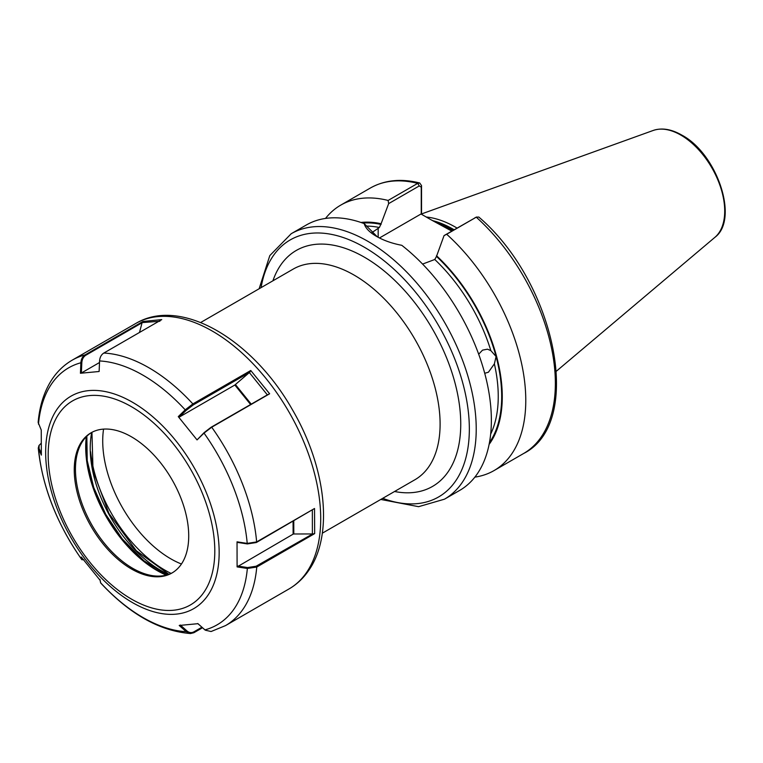 <?xml version="1.0" encoding="UTF-8"?>
<svg xmlns="http://www.w3.org/2000/svg" width="763" height="763" viewBox="0 0 763 763"><rect width="100%" height="100%" fill="white"/><g stroke="black" fill="none" stroke-linecap="round" stroke-linejoin="round"><path stroke-width="1.14" d="M478.678 354.213L482.54 350.141L487.471 349.177L490.847 350.627L496.084 356.521L494.376 363.865L488.425 372.21L484.715 373.288M451.81 231.113L430.895 219.706L452.488 230.722M457.056 228.08A108.499 62.642 -120 0 0 455.587 227.212A108.499 62.642 -120 0 0 426.221 217.007M291.218 233.716A153.268 88.489 -120 0 1 367.852 241.308A153.268 88.489 -120 0 1 467.977 376.369A153.268 88.489 -120 0 1 444.486 499.183L459.622 490.447A153.268 88.489 -120 0 0 486.346 379.736A153.268 88.489 -120 0 0 401.777 245.304C392.01 243.435 383.57 240.44 376.455 236.339L376.455 236.339C369.464 232.295 365.382 228.051 364.199 223.616A153.268 88.489 -120 0 0 306.354 224.98L291.218 233.716L269.806 255.595L259.134 288.757M371.715 232.753L379.373 227.508L381.099 223.731A132.199 76.329 -120 0 0 360.956 222.462M474.872 477.123A153.268 88.489 -120 0 0 494.033 470.58A153.268 88.489 -120 0 0 446.679 234.26L444.056 235.586L436.493 256.416L434.767 259.496L422.578 264.074M381.099 223.731L388.663 203.607L388.109 200.45L417.704 183.368L419.726 182.986L421.538 185.609L421.538 214.308M444.056 235.586L476.265 217.178A153.268 88.489 -120 0 1 523.618 453.499C584.716 422.826 555.321 282.415 478.792 217.035L476.265 217.178L446.679 234.26M489.102 444.419A132.199 76.329 -120 0 0 436.493 255.71M364.199 223.616L377.342 236.845M388.109 200.45A153.268 88.489 -120 0 0 340.765 205.113A153.268 88.489 -120 0 0 325.515 218.428M421.252 214.136L421.252 187.154L419.288 185.924L388.663 203.607M430.895 219.706L421.004 213.993L379.478 237.97M421.538 185.609L421.252 187.154M91.627 432.478A80.945 46.734 -120 0 0 83.014 440.718A80.945 46.734 -120 0 0 79.228 447.767A80.945 46.734 -120 0 0 92.218 525.583A80.945 46.734 -120 0 0 153.115 575.75A80.945 46.734 -120 0 0 172.552 572.66M81.813 441.415A80.945 46.734 -120 0 0 96.729 535.359A80.945 46.734 -120 0 0 171.952 573.013A80.945 46.734 -120 0 0 181.165 564.42A80.945 46.734 -120 0 0 166.239 470.475A80.945 46.734 -120 0 0 91.016 432.821A80.945 46.734 -120 0 0 81.813 441.415M202.5 627.749L193.907 632.708L190.502 633.548L186.229 631.697L179.219 625.469L197.951 623.676L205.295 630.181L211.084 631.526L225.505 625.612A153.268 88.489 -120 0 0 242.93 609.341A153.268 88.489 -120 0 0 256.759 567.043L247.346 568.473L237.093 566.899L237.035 541.835L247.222 543.399L256.645 541.921L314.528 508.501L314.671 533.604L256.759 567.043L256.101 566.232L312.391 534.071L312.353 510.189M159.858 321.28L142.395 322.568L85.838 355.224L85.094 354.881L142.986 321.452L161.746 319.611L103.825 353.05C101.279 354.652 99.858 357.284 99.581 360.947L99.123 371.495L80.43 373.26L80.888 362.768C81.136 359.115 82.538 356.483 85.094 354.881A153.268 88.489 -120 0 0 72.237 360.146L135.709 323.502C180.879 296.368 252.877 339.821 292.248 409.435C325.811 466.527 334.175 534.777 308.424 570.858C303.149 578.459 296.664 584.496 288.977 588.969A153.268 88.489 -120 0 0 306.402 572.698A153.268 88.489 -120 0 0 278.152 394.805A153.268 88.489 -120 0 0 135.709 323.502M197.045 439.908L204.122 432.631L211.065 427.28L267.355 394.872L249.358 372.563L249.863 372.22L193.306 404.876L192.867 403.923L250.76 370.494L269.635 393.775L211.713 427.213L204.017 433.098L197.045 439.908L178.275 416.627L185.209 409.845L192.867 403.923A153.268 88.489 -120 0 0 103.825 353.05M72.237 360.146C63.787 365.067 56.805 371.848 51.293 380.499C43.939 392.211 39.562 406.183 38.15 422.406L41.25 430.055L41.355 455.101L38.264 448.072L38.999 445.64M83.92 559.689L81.879 559.737L81.298 557.047L100.115 580.309L100.735 583.037C129.729 614.186 159.658 631.02 190.502 633.548M193.306 404.876L185.972 410.523L179.21 417.132L234.851 385.01L249.358 372.563M179.21 417.132L178.275 416.627M250.76 370.494L249.863 372.22M269.635 393.775L267.355 394.872M85.838 355.224C83.396 356.76 82.061 359.278 81.813 362.759L81.364 373.002L99.514 362.52M81.364 373.002L80.43 373.26M139.486 332.468L142.013 322.978M142.986 321.452L142.395 322.568M237.093 566.899L293.116 534.157L293.078 521.32M314.528 508.501L256.33 542.531L247.346 543.924L237.398 542.398L237.035 541.835M293.765 520.919L293.803 533.986L312.029 533.947M314.671 533.604L312.391 534.071M237.846 566.06L247.584 567.558L256.101 566.232M293.803 533.986A0.973 0.563 -0.2 0 0 293.116 534.157M82.766 559.06L83.272 559.737M180.268 625.002L186.935 630.925L186.229 631.697A148.403 85.685 -120 0 1 100.611 582.789L99.896 579.384M205.104 630.019L197.731 623.524M186.935 630.925C189.186 632.785 191.503 633.099 193.897 631.84L201.899 627.224M40.954 443.503L39.18 445.287L39.018 448.406L41.24 453.127M171.074 573.404A105.895 61.135 60 0 1 164.856 570.114A105.895 61.135 60 0 1 90.587 451.734M103.558 429.102A96.262 55.575 -120 0 0 170.778 558.821A96.262 55.575 -120 0 0 181.441 564.01M272.916 280.803A136.243 78.656 60 0 1 364.409 257.198A136.243 78.656 60 0 1 459.526 405.725A136.243 78.656 60 0 1 394.557 491.496M322.31 533.203L414.91 479.746A121.641 70.234 -120 0 0 433.556 382.273A121.641 70.234 -120 0 0 354.089 275.081A121.641 70.234 -120 0 0 293.269 269.053L200.669 322.511M382.73 498.325A148.403 85.685 -120 0 0 468.94 418.172A148.403 85.685 -120 0 0 364.409 247.269A148.403 85.685 -120 0 0 261.089 287.632M453.289 230.264A107.516 62.08 -120 0 0 452.488 229.797A107.516 62.08 -120 0 0 436.903 222.662M453.546 230.111A107.516 62.08 -120 0 0 452.745 229.644A107.516 62.08 -120 0 0 435.253 221.899M454.147 229.768A107.621 62.137 -120 0 0 453.279 229.253A107.621 62.137 -120 0 0 432.564 220.612M653.195 130.463C661.826 127.574 671.373 129.119 681.817 135.099C717.029 153.64 739.414 219.343 714.893 237.341A62.041 35.813 -120 0 0 720.453 186.84A62.041 35.813 -120 0 0 680.844 135.089A62.041 35.813 -120 0 0 653.195 130.463L421.538 213.945M379.373 227.508A128.937 74.44 -120 0 0 367.051 226.106M381.099 224.436A131.37 75.852 -120 0 0 362.711 223.073M489.455 442.597A131.37 75.852 -120 0 0 496.084 356.521A131.37 75.852 -120 0 0 436.493 256.416M490.847 350.627A128.937 74.44 -120 0 0 434.767 259.496M490.666 434.109A128.937 74.44 -120 0 0 494.376 363.865M419.288 185.924L417.704 183.368A153.268 88.489 -120 0 0 370.351 188.032C384.638 180.011 401.1 178.332 419.726 182.986M378.171 228.204L378.171 237.293M166.582 575.044A100.878 58.236 60 0 1 121.861 539.05A100.878 58.236 60 0 1 86.572 436.465M168.575 574.425A99.743 57.587 60 0 1 125.723 539.431A99.743 57.587 60 0 1 91.722 432.43M86.314 436.713A100.745 58.169 -120 0 0 166.229 575.13M207.698 595.607A122.681 70.835 -120 0 0 175.5 440.318A122.681 70.835 -120 0 0 57.111 409.159A122.681 70.835 -120 0 0 89.319 564.448A122.681 70.835 -120 0 0 207.698 595.607M203.797 592.441A117.817 68.021 -120 0 0 172.867 443.313A117.817 68.021 -120 0 0 59.18 413.393A117.817 68.021 -120 0 0 90.11 562.522A117.817 68.021 -120 0 0 203.797 592.441M204.541 629.57L204.932 629.876A148.403 85.685 -120 0 0 233.983 609.084A148.403 85.685 -120 0 0 247.346 568.473L247.584 567.558M256.33 542.531L256.645 541.921A153.268 88.489 -120 0 0 211.713 427.213L211.065 427.28M247.346 543.924L247.222 543.399A148.403 85.685 -120 0 0 204.017 433.098L204.122 432.631M185.972 410.523L185.209 409.845A148.403 85.685 -120 0 0 99.581 360.947M81.813 362.759L80.888 362.768A148.403 85.685 -120 0 0 51.827 383.551A148.403 85.685 -120 0 0 38.474 424.171M39.018 448.406L38.589 449.245A148.403 85.685 -120 0 0 81.803 559.546L82.824 559.355M250.569 404.476L234.851 385.01M235.443 384.581L251.208 404.104M100.611 582.789L100.382 581.807M193.897 631.84L193.907 632.708M444.486 499.183L418.601 506.68L380.775 499.45M714.893 237.341L556.437 371.152M523.618 453.499L494.033 470.58M370.351 188.032L340.765 205.113M476.627 216.988L474.863 217.817M166.944 574.94L143.911 560.757L122.28 538.936L105.742 514.348L93.715 487.471L87.23 460.633L86.839 436.198M288.977 588.969L225.505 625.612M38.264 448.072C42.232 486.565 56.777 523.78 81.879 559.737M91.951 432.306L93.029 470.885L108.947 513.451L136.234 550.648L168.9 574.301M39.18 445.287L38.76 446.002"/></g></svg>
